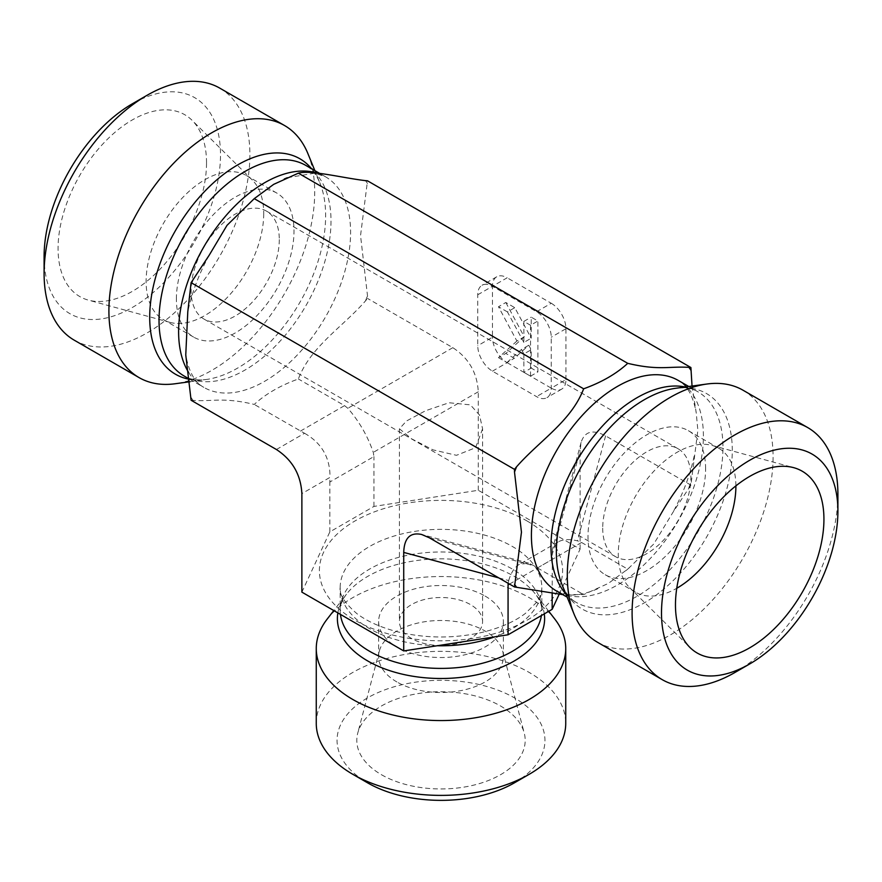 <?xml version="1.0" encoding="UTF-8"?>
<svg xmlns="http://www.w3.org/2000/svg" width="882" height="882" viewBox="0 0 882 882"><rect width="100%" height="100%" fill="white"/><g stroke="black" fill="none" stroke-linecap="round" stroke-linejoin="round"><path stroke-width="0.66" stroke-dasharray="4.41 3.31" d="M735.886 485.872A83.151 48.014 120 0 0 718.665 448.177A83.151 48.014 120 0 0 711.939 445.388A83.151 48.014 120 0 0 650.552 474.913A83.151 48.014 120 0 0 618.282 554.139A83.151 48.014 120 0 0 629.726 587.776A83.151 48.014 120 0 0 635.503 592.208A83.151 48.014 120 0 0 676.759 588.272M705.6 468.761A83.151 48.014 120 0 0 688.379 430.692A83.151 48.014 120 0 0 605.217 478.706A83.151 48.014 120 0 0 605.217 574.722A83.151 48.014 120 0 0 669.306 552.441A83.151 48.014 120 0 0 705.6 468.761M602.704 528.164A62.368 36.008 120 0 0 615.614 556.718A62.368 36.008 120 0 0 677.982 520.711A62.368 36.008 120 0 0 677.982 448.695A62.368 36.008 120 0 0 629.924 465.409A62.368 36.008 120 0 0 602.704 528.164M735.004 672.448A145.519 84.022 120 0 0 837.9 494.218M597.445 642.239A145.519 84.022 120 0 0 709.58 603.255A145.519 84.022 120 0 0 773.095 456.81A145.519 84.022 120 0 0 742.964 390.186M692.039 386.051L696.24 412.82L697.86 430.339L690.904 485.122L672.801 512.574L653.76 544.007L627.741 569.144L608.348 583.41L583.641 594.611L562.782 594.633M396.9 681.962A62.368 36.008 180 0 1 378.632 656.495A62.368 36.008 180 0 1 379.337 651.081A62.368 36.008 180 0 1 421.541 622.284A62.368 36.008 180 0 1 485.1 631.038A62.368 36.008 180 0 1 502.663 651.081A62.368 36.008 180 0 1 503.368 656.495A62.368 36.008 180 0 1 464.869 689.768A62.368 36.008 180 0 1 396.9 681.962M381.465 774.716A84.198 48.609 0 0 0 478.992 783.723A84.198 48.609 0 0 0 524.239 733.041A84.198 48.609 0 0 0 500.535 705.975A84.198 48.609 0 0 0 414.738 694.167A84.198 48.609 0 0 0 357.761 733.041A84.198 48.609 0 0 0 381.465 774.716M482.575 428.795L475.563 447.703L456.49 455.31L432.985 449.853L411.596 438.817L399.425 428.795L406.437 421.034L425.51 410.758L449.015 402.754L470.404 404.871L479.51 415.025L482.575 428.795L482.575 621.523A41.575 24.001 180 0 1 456.909 643.706A41.575 24.001 180 0 1 411.596 638.502A41.575 24.001 180 0 1 399.425 621.523A41.575 24.001 180 0 1 441 597.522A41.575 24.001 180 0 1 482.575 621.523M485.1 596.067A62.368 36.008 180 0 1 503.368 621.523A62.368 36.008 180 0 1 441 657.531A62.368 36.008 180 0 1 378.632 621.523A62.368 36.008 180 0 1 417.131 588.261A62.368 36.008 180 0 1 485.1 596.067M279.296 239.606A62.368 36.008 -60 0 1 252.076 302.372A62.368 36.008 -60 0 1 204.018 319.086A62.368 36.008 -60 0 1 191.096 290.531A62.368 36.008 -60 0 1 218.328 227.765A62.368 36.008 -60 0 1 266.386 211.063A62.368 36.008 -60 0 1 279.296 239.606M316.263 723.372A124.737 72.015 180 0 1 393.262 656.836A124.737 72.015 180 0 1 529.2 672.448A124.737 72.015 180 0 1 565.737 723.372M514.504 782.786A103.944 60.009 0 0 0 514.504 697.916A103.944 60.009 0 0 0 367.496 697.916A103.944 60.009 0 0 0 367.496 782.786M327.134 619.153A124.737 72.015 180 0 1 529.2 597.632A124.737 72.015 180 0 1 554.866 619.153M559.21 594.148L580.124 549.078L478.276 490.282L373.935 506.422L329.835 531.89L301.876 592.131M498.749 577.875L508.705 580.543L508.153 583.3M552.165 592.991L552.408 549.431L558.174 541.923C562.97 539.266 569.397 538.913 577.456 540.853L581.569 542.485L627.741 569.144M580.124 549.078L580.124 450.57L581.084 442.433C584.7 431.298 592.869 429.104 605.581 435.862L690.904 485.122M263.718 213.642A83.151 48.014 -60 0 1 231.448 292.857A83.151 48.014 -60 0 1 170.061 322.393A83.151 48.014 -60 0 1 163.335 319.604A83.151 48.014 -60 0 1 146.114 281.534A83.151 48.014 -60 0 1 182.409 197.855A83.151 48.014 -60 0 1 246.497 175.573A83.151 48.014 -60 0 1 252.274 179.994A83.151 48.014 -60 0 1 263.718 213.642M206.531 162.806A104.98 60.615 120 0 0 192.089 120.327A104.98 60.615 120 0 0 109.136 137.592A104.98 60.615 120 0 0 58.069 248.526A104.98 60.615 120 0 0 88.299 300.101A104.98 60.615 120 0 0 165.794 262.825A104.98 60.615 120 0 0 206.531 162.806M176.4 299.02A83.151 48.014 -60 0 1 212.694 215.34A83.151 48.014 -60 0 1 276.783 193.059A83.151 48.014 -60 0 1 276.783 289.075A83.151 48.014 -60 0 1 193.621 337.089A83.151 48.014 -60 0 1 176.4 299.02M219.761 88.123A145.519 84.022 -60 0 1 219.761 256.155A145.519 84.022 -60 0 1 74.242 340.176M44.1 256.585A124.737 72.015 120 0 0 132.3 307.509A124.737 72.015 120 0 0 220.5 154.736A124.737 72.015 120 0 0 132.3 103.822M307.928 153.666A145.519 84.022 -60 0 1 284.566 293.574A145.519 84.022 -60 0 1 175.088 383.758M191.096 400.252L193.125 400.439C213.4 401.619 223.223 397.076 254.259 404.43C265.581 394 280.278 385.511 298.359 378.973C310.607 346.626 342.624 327.013 365.479 300.927L367.496 298.414L367.496 295.713L360.54 235.593L367.496 180.81M276.419 449.511L304.544 433.271L254.259 404.43M300.431 431.1L344.531 405.632L298.359 378.973M478.276 490.282L478.276 391.773C477.217 372.788 468.728 358.081 452.819 347.673L367.496 298.414M344.531 405.632L347.839 408.278C359.172 421.331 367.662 436.039 373.295 452.378L373.935 456.556L329.835 482.024L330.011 477.371L301.876 493.611M508.705 580.543C511.053 572.594 514.581 567.203 519.278 564.381L528.66 563.146L534.161 565.836L429.181 537.711M581.569 542.485L537.469 567.942L534.161 565.836M537.469 567.942L583.641 594.611M505.816 302.493L524.261 336.803L505.816 353.417L514.283 358.301L528.792 345.237L531.218 349.735L531.218 368.081L537.888 371.928L537.888 321.015L531.218 317.156L531.218 338.214L514.79 307.675L505.816 302.493L498.462 306.738L516.907 341.047L524.261 336.803M516.907 341.047L498.462 357.651L505.816 353.417M498.462 357.651L506.93 362.546L514.283 358.301M506.93 362.546L521.449 349.481L528.792 345.237M521.449 349.481L523.864 353.969L531.218 349.735M523.864 353.969L523.864 372.325L531.218 368.081M523.864 372.325L530.534 376.173L537.888 371.928M530.534 376.173L530.534 325.249L537.888 321.015M530.534 325.249L523.864 321.401L531.218 317.156M523.864 321.401L523.864 342.459L531.218 338.214M523.864 342.459L507.448 311.919L514.79 307.675M507.448 311.919L498.462 306.738M477.746 294.775L492.454 286.286A20.793 12.006 60 0 1 496.753 276.772A20.793 12.006 60 0 1 507.15 277.797L492.454 286.286L536.554 311.754A20.793 12.006 60 0 1 551.25 337.211L551.25 388.135A20.793 12.006 60 0 1 546.939 397.65A20.793 12.006 60 0 1 536.554 396.624L492.454 371.157A20.793 12.006 60 0 1 477.746 345.7L477.746 294.775A20.793 12.006 60 0 1 482.057 285.261A20.793 12.006 60 0 1 492.454 286.286L492.454 337.211L477.746 345.7M536.554 311.754L551.25 303.265L507.15 277.797M492.454 371.157L507.15 362.667A20.793 12.006 60 0 1 492.454 337.211M507.15 362.667L551.25 388.135L565.946 379.646A20.793 12.006 60 0 1 561.647 389.16A20.793 12.006 60 0 1 551.25 388.135L536.554 396.624M551.25 303.265A20.793 12.006 60 0 1 565.946 328.721L551.25 337.211M565.946 379.646L565.946 328.721M304.544 433.271C321.676 442.985 330.166 457.681 330.011 477.371M329.835 531.89L329.835 482.024M373.935 506.422L373.935 456.556M688.875 487.647A142.399 82.213 120 0 0 690.904 482.421M597.776 588.746C585.472 593.983 575.296 595.934 567.258 594.6L556.597 591.05A121.617 70.218 120 0 0 650.31 558.471A121.617 70.218 120 0 0 703.395 436.083A121.617 70.218 120 0 0 678.203 380.407C683.671 383.593 692.105 390.175 696.24 412.82M565.781 593.829A121.617 70.218 120 0 0 576.178 602.362C570.588 599.407 565.924 593.608 562.154 584.964A124.395 71.828 120 0 0 660.287 591.954A124.395 71.828 120 0 0 732.292 450.493A124.395 71.828 120 0 0 675.722 388.278C685.082 387.209 692.436 388.356 697.783 391.718A121.617 70.218 120 0 0 685.204 386.978M567.137 597.147L576.178 602.362A121.617 70.218 120 0 0 669.89 569.783A121.617 70.218 120 0 0 722.975 447.395A121.617 70.218 120 0 0 697.783 391.718L688.754 386.492M337.872 612.913A103.613 59.822 180 0 1 346.417 594.259A103.613 59.822 180 0 1 514.261 576.376A103.613 59.822 180 0 1 535.583 594.259A103.613 59.822 180 0 1 544.282 613.883M340.441 614.39A100.824 58.212 180 0 1 340.176 610.19A100.824 58.212 180 0 1 402.413 556.41A100.824 58.212 180 0 1 512.299 569.033A100.824 58.212 180 0 1 541.824 610.19A100.824 58.212 180 0 1 541.405 615.537M437.185 645.745A100.824 58.212 180 0 1 340.176 587.577A100.824 58.212 180 0 1 402.413 533.797A100.824 58.212 180 0 1 512.299 546.421A100.824 58.212 180 0 1 541.824 587.577A100.824 58.212 180 0 1 494.681 636.859M526.995 520.953A121.617 70.218 180 0 1 472.476 638.425A121.617 70.218 180 0 1 323.529 552.43A121.617 70.218 180 0 1 526.995 520.953M509.509 584.082L552.165 559.453M551.989 555.55L580.124 450.57M365.479 300.927A142.399 82.213 120 0 0 367.496 295.713M191.096 397.55A142.399 82.213 120 0 0 193.125 400.439M367.496 183.511A142.399 82.213 120 0 0 365.479 180.634M188.638 372.447A121.617 70.218 120 0 0 203.797 387.363A121.617 70.218 120 0 0 325.403 317.156A121.617 70.218 120 0 0 325.403 176.72A121.617 70.218 120 0 0 316.274 172.839M193.125 280.134A142.399 82.213 120 0 0 191.096 285.36M189.663 379.326A124.395 71.828 120 0 0 206.278 379.503C196.918 380.572 189.564 379.425 184.217 376.063A121.617 70.218 120 0 0 305.822 305.845A121.617 70.218 120 0 0 305.822 165.419C311.412 168.374 316.076 174.173 319.846 182.806A124.395 71.828 120 0 0 311.567 168.727M189.961 381.73L206.278 379.503A124.395 71.828 120 0 0 299.869 302.405A124.395 71.828 120 0 0 319.846 182.806L314.863 170.634M452.819 347.673L347.839 408.278M605.581 435.862L577.456 540.853M478.276 391.773L373.295 452.378M629.726 587.776L689.911 647.443M711.939 445.388L793.701 467.669M605.217 574.722L635.503 592.208M688.379 430.692L718.665 448.177M694.189 456.005C690.242 474.869 683.098 493.722 672.79 512.563M629.395 567.677L625.735 570.819M379.337 651.081L357.761 733.041M502.663 651.081L524.239 733.041M399.425 428.795L399.425 621.523M378.632 621.523L378.632 656.495M503.368 621.523L503.368 656.495M677.982 448.695L266.386 211.063M615.614 556.718L204.018 319.086M548.769 611.281L535.583 594.259C539.993 600.289 542.077 605.603 541.824 610.19L541.824 587.577C541.702 592.924 539.773 598.029 536.035 602.913L525.474 613.343C514.713 621.623 500.138 627.995 481.726 632.46C453.602 638.689 425.642 638.491 397.837 631.876C380.693 627.444 367.022 621.347 356.813 613.563C344.564 602.935 339.019 594.27 340.176 587.577L340.176 610.19C339.923 605.603 342.007 600.289 346.417 594.259L333.793 610.553M252.274 179.994L192.089 120.327M170.061 322.393L88.299 300.101M276.783 193.059L246.497 175.573M193.621 337.089L163.335 319.604M287.3 177.723L314.753 173.181L325.403 176.72L319.218 173.148M189.641 379.194L203.797 387.363C198.329 384.188 189.895 377.606 185.76 354.95M256.265 196.962L252.605 200.093M209.21 255.218C198.902 274.059 191.758 292.912 187.811 311.765M528.66 563.146L421.662 534.481M558.174 541.923L519.278 564.381M581.084 442.433L552.408 549.431M496.753 276.772L482.057 285.261M561.647 389.16L546.939 397.65"/><path stroke-width="1.32" d="M676.759 588.272A83.151 48.014 120 0 0 735.886 486.247A83.151 48.014 120 0 0 735.886 485.872M675.469 604.975A104.98 60.615 -60 0 1 716.206 504.956A104.98 60.615 -60 0 1 793.701 467.669A104.98 60.615 -60 0 1 802.19 592.417A104.98 60.615 -60 0 1 689.911 647.443A104.98 60.615 -60 0 1 675.469 604.975M837.9 511.196L837.9 494.218A145.519 84.022 120 0 0 807.758 427.605A145.519 84.022 120 0 0 695.622 466.589A145.519 84.022 120 0 0 632.096 613.034A145.519 84.022 120 0 0 662.239 679.658A145.519 84.022 120 0 0 735.004 672.448L749.7 663.959A124.737 72.015 -60 0 1 661.5 613.034A124.737 72.015 -60 0 1 749.7 460.272A124.737 72.015 -60 0 1 837.9 511.196A124.737 72.015 -60 0 1 749.7 663.959M807.758 427.605L742.964 390.186A145.519 84.022 120 0 0 706.912 384.023A145.519 84.022 120 0 0 567.302 575.626A145.519 84.022 120 0 0 574.072 614.115A145.519 84.022 120 0 0 597.445 642.239L662.239 679.658M562.782 594.633L514.504 586.971L521.46 532.188L514.504 472.068L514.504 469.367L516.521 466.843C539.376 440.768 571.393 421.144 583.641 388.808C601.722 382.27 616.419 373.781 627.741 363.34C658.777 370.694 668.6 366.162 688.875 367.342L690.904 367.529L692.039 386.051M514.504 469.367L191.096 282.659L187.789 311.765L185.76 354.95L191.096 400.252L276.419 449.511C292.328 459.93 300.817 474.626 301.876 493.611L301.876 592.131L403.724 650.927L403.724 552.408L498.749 577.875M514.504 586.971L429.181 537.711L421.662 534.481C410.207 532.044 404.221 538.02 403.724 552.408M583.641 388.808L254.259 198.637L227.016 225.34L209.199 255.207L191.096 282.659M627.741 363.34L298.359 173.17L273.652 184.371L254.259 198.637M690.904 367.529L367.496 180.81L365.479 180.634C342.624 177.966 310.607 169.686 298.359 173.17M548.769 611.281L554.866 619.153A124.737 72.015 180 0 1 565.737 648.546L565.737 723.372A124.737 72.015 180 0 1 529.2 774.297A124.737 72.015 180 0 1 352.8 774.297A124.737 72.015 180 0 1 316.263 723.372L316.263 648.546A124.737 72.015 180 0 1 327.134 619.153L333.793 610.553M352.8 774.297L367.496 782.786A103.944 60.009 0 0 0 514.504 782.786L529.2 774.297M565.737 648.546A124.737 72.015 180 0 1 441 720.561A124.737 72.015 180 0 1 316.263 648.546M403.724 650.927L508.065 634.786L552.165 609.33L559.21 594.148M508.065 634.786L508.065 584.92L509.509 584.082M508.153 583.3L508.065 584.92M552.165 609.33L552.165 592.991M189.961 381.73L175.088 383.758A145.519 84.022 -60 0 1 139.036 377.584L74.242 340.176A145.519 84.022 -60 0 1 44.1 273.563A145.519 84.022 -60 0 1 146.996 95.333A145.519 84.022 -60 0 1 219.761 88.123L284.555 125.531A145.519 84.022 -60 0 1 307.928 153.666L314.863 170.634M146.996 95.333L132.3 103.822A124.737 72.015 120 0 0 44.1 256.585L44.1 273.563M139.036 377.584A145.519 84.022 -60 0 1 108.905 310.971A145.519 84.022 -60 0 1 211.801 132.741A145.519 84.022 -60 0 1 284.555 125.531M690.904 370.231A142.399 82.213 120 0 0 688.875 367.342M516.521 466.843A142.399 82.213 120 0 0 514.504 472.068M688.754 386.492L678.203 380.407A121.617 70.218 120 0 0 596.75 401.266A121.617 70.218 120 0 0 534.558 506.941A121.617 70.218 120 0 0 556.597 591.05L567.137 597.147M514.504 584.27A142.399 82.213 120 0 0 516.521 587.147M706.912 384.023L675.722 388.278A124.395 71.828 120 0 0 582.131 465.365A124.395 71.828 120 0 0 562.154 584.964L574.072 614.115M685.204 386.978A121.617 70.218 120 0 0 576.178 461.925A121.617 70.218 120 0 0 565.781 593.829M544.282 613.883A103.613 59.822 180 0 1 440.162 678.49A103.613 59.822 180 0 1 337.872 612.913M541.405 615.537A100.824 58.212 180 0 1 439.997 668.402A100.824 58.212 180 0 1 340.441 614.39M494.681 636.859A100.824 58.212 180 0 1 437.185 645.745M316.274 172.839A121.617 70.218 120 0 0 264.6 182.75A121.617 70.218 120 0 0 188.638 372.447M319.218 173.148L305.822 165.419A121.617 70.218 120 0 0 245.02 171.439A121.617 70.218 120 0 0 165.573 278.613A121.617 70.218 120 0 0 184.217 376.063L189.641 379.194M311.567 168.727A124.395 71.828 120 0 0 237.666 164.923A124.395 71.828 120 0 0 153.347 286.264A124.395 71.828 120 0 0 189.663 379.326M284.225 179.035L287.3 177.723M185.859 355.589L185.76 354.95"/></g></svg>
